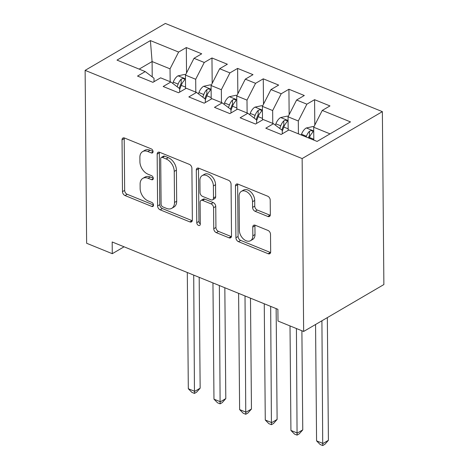<?xml version="1.0" encoding="UTF-8"?>
<svg xmlns="http://www.w3.org/2000/svg" width="469" height="469" viewBox="0 0 469 469"><rect width="100%" height="100%" fill="white"/><g stroke="black" fill="none" stroke-linecap="round" stroke-linejoin="round"><path stroke-width="0.7" d="M153.058 151.622A2.31 1.53 -120.3 0 0 151.276 148.89L124.525 138.021A3.295 2.187 -120.3 0 0 122.884 138.05A3.295 2.187 -120.3 0 0 122.034 139.873L122.485 191.651A3.295 2.187 -120.3 0 0 125.03 195.55L151.78 206.424A2.31 1.53 -120.3 0 0 152.929 206.401A2.31 1.53 -120.3 0 0 153.527 205.123A2.31 1.53 -120.3 0 0 151.745 202.397L148.286 200.99A10.553 7.006 -120.3 0 1 140.143 188.509L140.108 184.194A10.553 7.006 -120.3 0 1 142.84 178.361A10.553 7.006 -120.3 0 1 148.087 178.261L151.546 179.668A2.31 1.53 -120.3 0 0 152.695 179.65A2.31 1.53 -120.3 0 0 153.293 178.372A2.31 1.53 -120.3 0 0 151.51 175.641L148.052 174.234A10.553 7.006 -120.3 0 1 139.914 161.758L139.873 157.443A10.553 7.006 -120.3 0 1 142.605 151.61A10.553 7.006 -120.3 0 1 147.852 151.51L151.311 152.917A2.31 1.53 -120.3 0 0 152.46 152.894A2.31 1.53 -120.3 0 0 153.058 151.622M267.846 216.473A3.295 2.187 -120.3 0 0 269.487 216.444A3.295 2.187 -120.3 0 0 270.337 214.62L270.214 200.093A3.295 2.187 -120.3 0 0 267.67 196.194L237.959 184.118A3.295 2.187 -120.3 0 0 236.317 184.147A3.295 2.187 -120.3 0 0 235.467 185.97L235.919 237.748A3.295 2.187 -120.3 0 0 238.463 241.652L268.174 253.723A3.295 2.187 -120.3 0 0 269.81 253.694A3.295 2.187 -120.3 0 0 270.666 251.871L270.513 234.324A3.295 2.187 -120.3 0 0 267.969 230.426L255.253 225.255A3.295 2.187 -120.3 0 0 253.612 225.29A3.295 2.187 -120.3 0 0 252.762 227.107L252.838 235.813A8.817 5.857 -120.3 0 1 250.552 240.685A8.817 5.857 -120.3 0 1 243.358 238.932A8.817 5.857 -120.3 0 1 239.366 230.338L239.067 196.247A8.817 5.857 -120.3 0 1 241.353 191.375A8.817 5.857 -120.3 0 1 248.547 193.128A8.817 5.857 -120.3 0 1 252.539 201.723L252.586 207.404A3.295 2.187 -120.3 0 0 255.13 211.308L267.846 216.473L270.015 215.207A3.295 2.187 -120.3 0 0 270.267 215.294M303.648 331.466L302.142 158.563L382.37 111.645L383.877 284.554L303.648 331.466L277.994 321.042L277.894 309.317L112.179 241.969L112.284 253.694L124.068 246.8M112.284 253.694L86.63 243.264L85.124 70.362L302.142 158.563M191.903 168.265A3.295 2.187 -120.3 0 0 189.365 164.367L159.653 152.296A3.295 2.187 -120.3 0 0 158.012 152.325A3.295 2.187 -120.3 0 0 157.156 154.149L157.607 205.926A3.295 2.187 -120.3 0 0 160.152 209.825L189.863 221.901A3.295 2.187 -120.3 0 0 191.504 221.866A3.295 2.187 -120.3 0 0 192.354 220.049L191.903 168.265M198.803 168.207L228.514 180.284A3.295 2.187 -120.3 0 1 231.059 184.182L231.51 235.96A3.295 2.187 -120.3 0 1 230.66 237.783A3.295 2.187 -120.3 0 1 229.019 237.812L216.303 232.642A3.295 2.187 -120.3 0 1 213.758 228.743L213.577 207.744A3.295 2.187 -120.3 0 0 211.032 203.845L202.596 200.415A3.295 2.187 -120.3 0 0 200.961 200.451A3.295 2.187 -120.3 0 0 200.105 202.268L200.298 224.135A2.31 1.53 -120.3 0 1 199.7 225.407A2.31 1.53 -120.3 0 1 197.818 224.95A2.31 1.53 -120.3 0 1 196.769 222.699L196.312 170.059A3.295 2.187 -120.3 0 1 197.168 168.236A3.295 2.187 -120.3 0 1 198.803 168.207M382.37 111.645L165.352 23.45L85.124 70.362M186.533 72.947L186.316 47.551L178.613 52.053L150.397 40.586L117.004 60.108L145.226 71.575L137.528 76.078L152.917 82.333L160.615 77.831L170.874 82.005L163.177 86.501L178.572 92.756L186.269 88.26L196.529 92.428L188.831 96.931L204.22 103.186L211.918 98.683L222.177 102.852L214.48 107.354L229.874 113.609L237.572 109.107L247.831 113.281L240.134 117.778L255.523 124.033L263.22 119.536L273.486 123.705L265.788 128.207L281.177 134.462L288.875 129.96L317.091 141.427L350.484 121.899L322.267 110.432L313.697 127.228L313.808 140.09M186.316 47.551L201.705 53.806L194.008 58.308L204.267 62.477L195.696 79.273L195.808 92.135M212.187 83.371L211.965 57.974L204.267 62.477M211.965 57.974L227.359 64.23L219.662 68.732L229.921 72.9L221.35 89.696L221.462 102.559M237.842 93.8L237.619 68.404L229.921 72.9M237.619 68.404L253.008 74.659L245.31 79.155L255.57 83.33L246.999 100.12L247.116 112.988M263.49 104.224L263.267 78.827L255.57 83.33M263.267 78.827L278.662 85.082L270.965 89.585L281.224 93.753L272.653 110.549L272.765 123.411M289.144 114.647L288.922 89.251L281.224 93.753M288.922 89.251L304.311 95.506L296.613 100.008L306.878 104.177L298.307 120.973L298.419 133.835M314.799 125.076L314.576 99.68L306.878 104.177M314.576 99.68L329.965 105.93L322.267 110.432M282.291 133.812L282.262 130.353L273.486 123.705M330.029 133.864L313.697 127.228M256.637 123.382L256.607 119.929L247.831 113.281M298.307 120.973L288.042 116.804L288.165 130.376M296.613 100.008L288.042 116.804M230.988 112.959L230.953 109.506L222.177 102.852M272.653 110.549L262.394 106.375L262.511 119.953M270.965 89.585L262.394 106.375M205.334 102.535L205.305 99.076L196.529 92.428M246.999 100.12L236.739 95.952L236.857 109.523M245.31 79.155L236.739 95.952M179.68 92.112L179.65 88.653L170.874 82.005M221.35 89.696L211.085 85.528L211.208 99.1M219.662 68.732L211.085 85.528M154.031 81.682L153.996 78.229L145.226 71.575M195.696 79.273L185.437 75.099L185.554 88.676M194.008 58.308L185.437 75.099M152.22 76.881L152.091 61.55L139.152 69.113M178.613 52.053L170.042 68.843L170.159 81.712M170.042 68.843L152.091 61.55L150.397 40.586M153.052 151.475L150.021 150.244A10.553 7.006 -120.3 0 0 144.774 150.338L142.605 151.61M142.84 178.361L145.009 177.094A10.553 7.006 -120.3 0 1 150.256 176.995L153.287 178.226M124.273 137.927A3.295 2.187 -120.3 0 0 124.203 138.601L124.654 190.379A3.295 2.187 -120.3 0 0 127.199 194.283L153.521 204.982M159.396 152.202A3.295 2.187 -120.3 0 0 159.325 152.876L159.777 204.654A3.295 2.187 -120.3 0 0 162.321 208.558L192.032 220.629A3.295 2.187 -120.3 0 0 192.284 220.717M162.456 157.443A2.31 1.53 -120.3 0 0 161.307 157.467A2.31 1.53 -120.3 0 0 160.709 158.745L161.107 204.191A2.31 1.53 -120.3 0 0 162.89 206.923L166.536 208.406A10.553 7.006 -120.3 0 0 171.783 208.312A10.553 7.006 -120.3 0 0 174.515 202.479L174.245 171.408A10.553 7.006 -120.3 0 0 166.108 158.932L162.456 157.443L164.625 156.177A2.31 1.53 -120.3 0 0 163.476 156.2L161.307 157.467M171.783 208.312L173.952 207.04A10.553 7.006 -120.3 0 0 176.684 201.207L174.515 202.479M164.625 156.177L168.277 157.66A10.553 7.006 -120.3 0 1 176.414 170.141L176.684 201.207M200.961 200.451L203.13 199.178A3.295 2.187 -120.3 0 1 204.765 199.149L213.202 202.579A3.295 2.187 -120.3 0 1 215.746 206.477L215.928 227.477A3.295 2.187 -120.3 0 0 218.472 231.375L231.188 236.546A3.295 2.187 -120.3 0 0 231.44 236.634M198.551 168.119A3.295 2.187 -120.3 0 0 198.481 168.793L198.938 221.432A2.31 1.53 -120.3 0 0 200.292 223.93M213.389 185.959A8.817 5.857 -120.3 0 0 209.391 177.364A8.817 5.857 -120.3 0 0 202.198 175.605A8.817 5.857 -120.3 0 0 199.917 180.483L200.023 192.489A3.295 2.187 -120.3 0 0 202.561 196.388L210.997 199.817A3.295 2.187 -120.3 0 0 212.639 199.788A3.295 2.187 -120.3 0 0 213.489 197.965L213.389 185.959L215.552 184.686A8.817 5.857 -120.3 0 0 211.56 176.092A8.817 5.857 -120.3 0 0 204.367 174.339L202.198 175.605M212.639 199.788L214.808 198.522A3.295 2.187 -120.3 0 0 215.658 196.699L213.489 197.965M215.552 184.686L215.658 196.699M241.353 191.375L243.522 190.103A8.817 5.857 -120.3 0 1 250.716 191.862A8.817 5.857 -120.3 0 1 254.708 200.456L254.755 206.137A3.295 2.187 -120.3 0 0 257.299 210.036L270.015 215.207M250.552 240.685L252.721 239.419A8.817 5.857 -120.3 0 0 255.007 234.541L252.838 235.813M255.001 225.167A3.295 2.187 -120.3 0 0 254.931 225.841L255.007 234.541M237.707 184.03A3.295 2.187 -120.3 0 0 237.636 184.704L238.088 236.482A3.295 2.187 -120.3 0 0 240.626 240.38L270.343 252.457A3.295 2.187 -120.3 0 0 270.595 252.545M185.636 74.712L184.827 74.383L177.921 75.878A8.899 5.042 112.1 0 0 173.254 82.134L172.774 83.441M187.301 272.501L188.315 388.742L194.729 391.345L200.152 388.18L199.184 277.326M179.656 89.538L181.21 85.364A8.899 5.042 -67.9 0 1 184.253 80.422L184.727 79.513L183.842 78.634L182.558 78.534L181.175 79.173A8.899 5.042 112.1 0 0 178.132 84.109L177.147 86.759M179.211 88.319L180.506 84.825A4.532 2.568 -67.9 0 1 181.21 83.388L181.175 79.173M200.152 388.18L196.634 392.154L194.465 393.421L193.715 275.104M194.465 393.421L191.897 392.383L188.315 388.742M211.285 85.141L210.475 84.813L203.575 86.308A8.899 5.042 112.1 0 0 198.909 92.557L198.422 93.864M212.955 282.924L213.97 399.166L220.383 401.775L225.8 398.603L224.833 287.755M205.311 99.961L206.858 95.787A8.899 5.042 -67.9 0 1 209.901 90.851L210.376 89.937L209.491 89.063L208.213 88.958L206.823 89.597A8.899 5.042 112.1 0 0 203.781 94.539L202.801 97.183M204.859 98.742L206.161 95.248A4.532 2.568 -67.9 0 1 206.864 93.818L206.823 89.597M225.8 398.603L222.283 402.578L220.113 403.85L219.369 285.533M220.113 403.85L217.552 402.807L213.97 399.166M236.939 95.565L236.13 95.236L229.224 96.731A8.899 5.042 112.1 0 0 224.563 102.981L224.076 104.288M238.604 293.348L239.618 409.589L246.032 412.198L251.454 409.027L250.487 298.178M230.965 110.391L232.513 106.211A8.899 5.042 -67.9 0 1 235.555 101.275L236.03 100.36L235.145 99.487L233.861 99.381L232.477 100.026A8.899 5.042 112.1 0 0 229.435 104.962L228.456 107.606M230.514 109.171L231.809 105.672A4.532 2.568 -67.9 0 1 232.513 104.241L232.477 100.026M251.454 409.027L247.937 413.007L245.768 414.274L245.017 295.957M245.768 414.274L243.206 413.23L239.618 409.589M262.587 105.988L261.778 105.66L254.878 107.155A8.899 5.042 112.1 0 0 250.212 113.404L249.725 114.717M264.258 303.777L265.272 420.019L271.686 422.622L277.109 419.45L276.141 308.602M256.613 120.814L258.167 116.64A8.899 5.042 -67.9 0 1 261.21 111.698L261.684 110.79L260.799 109.91L259.515 109.81L258.132 110.45A8.899 5.042 112.1 0 0 255.089 115.386L254.104 118.036M256.162 119.595L257.463 116.101A4.532 2.568 -67.9 0 1 258.167 114.665L258.132 110.45M277.109 419.45L273.591 423.431L271.422 424.697L270.672 306.38M271.422 424.697L268.854 423.659L265.272 420.019M288.242 116.418L287.433 116.089L280.532 117.584A8.899 5.042 112.1 0 0 275.866 123.834L275.379 125.141M290.012 325.92L290.927 430.442L297.34 433.045L302.757 429.88L301.895 330.751M282.268 131.238L283.815 127.064A8.899 5.042 -67.9 0 1 286.858 122.128L287.333 121.213L286.448 120.34L285.17 120.234L283.78 120.873A8.899 5.042 112.1 0 0 280.738 125.815L279.759 128.459M281.816 130.019L283.112 126.524A4.532 2.568 -67.9 0 1 283.821 125.088L283.78 120.873M302.757 429.88L299.24 433.854L297.07 435.126L296.426 328.529M297.07 435.126L294.509 434.083L290.927 430.442M313.896 126.841L313.087 126.513L306.181 128.008A8.899 5.042 112.1 0 0 301.52 134.257L301.245 134.99M315.561 324.501L316.575 440.866L322.989 443.475L328.411 440.303L327.339 317.613M309.2 138.22L309.47 137.487A8.899 5.042 -67.9 0 1 312.512 132.551L312.987 131.637L312.102 130.763L310.818 130.658L309.434 131.297A8.899 5.042 112.1 0 0 306.392 136.239L306.122 136.966M308.414 137.898L308.766 136.948A4.532 2.568 -67.9 0 1 309.47 135.518L309.434 131.297M328.411 440.303L324.894 444.284L322.725 445.55L321.922 320.784M322.725 445.55L320.157 444.506L316.575 440.866M150.021 150.244L147.852 151.51M153.275 178.66L151.546 179.668M150.256 176.995L148.087 178.261M153.51 205.41L151.78 206.424M127.199 194.283L125.03 195.55M124.654 190.379L122.485 191.651M124.203 138.601L122.034 139.873M153.041 151.909L151.311 152.917M192.032 220.629L189.863 221.901M162.321 208.558L160.152 209.825M159.777 204.654L157.607 205.926M159.325 152.876L157.156 154.149M176.414 170.141L174.245 171.408M168.277 157.66L166.108 158.932M231.188 236.546L229.019 237.812M218.472 231.375L216.303 232.642M215.928 227.477L213.758 228.743M215.746 206.477L213.577 207.744M213.202 202.579L211.032 203.845M204.765 199.149L202.596 200.415M198.938 221.432L196.769 222.699M198.481 168.793L196.312 170.059M257.299 210.036L255.13 211.308M254.755 206.137L252.586 207.404M254.708 200.456L252.539 201.723M254.931 225.841L252.762 227.107M270.343 252.457L268.174 253.723M240.626 240.38L238.463 241.652M238.088 236.482L235.919 237.748M237.636 184.704L235.467 185.97M185.466 78.839L178.097 75.843M178.132 84.109L173.254 82.134M185.542 87.123L181.21 85.364M211.12 89.262L203.745 86.267M203.781 94.539L198.909 92.557M211.191 97.546L206.858 95.787M236.775 99.686L229.4 96.69M229.435 104.962L224.563 102.981M236.845 107.976L232.513 106.211M262.423 110.115L255.054 107.12M255.089 115.386L250.212 113.404M262.499 118.399L258.167 116.64M288.077 120.539L280.702 117.543M280.738 125.815L275.866 123.834M288.148 128.823L283.815 127.064M313.732 130.962L306.357 127.967M306.392 136.239L301.52 134.257M313.802 139.252L309.47 137.487"/></g></svg>
